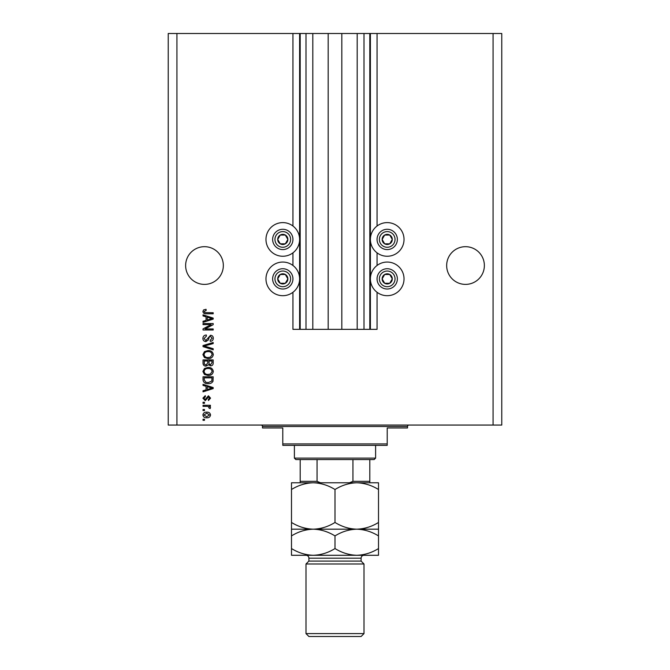 <?xml version="1.0" encoding="UTF-8"?>
<svg xmlns="http://www.w3.org/2000/svg" width="670" height="670" viewBox="0 0 670 670"><rect width="100%" height="100%" fill="white"/><g stroke="black" fill="none" stroke-linecap="round" stroke-linejoin="round"><path stroke-width="1" d="M312.815 33.5L312.815 329.347L328.183 329.347L328.183 33.5L292.941 33.5L292.941 226.016M292.941 252.841L292.941 265.462M292.941 292.288L292.941 329.347L300.194 329.347L300.194 33.5M305.997 33.5L305.997 329.347L300.194 329.347M312.815 329.347L305.997 329.347M328.183 329.347L341.817 329.347L341.817 33.5L328.183 33.5M364.003 33.5L364.003 329.347L369.807 329.347L369.807 33.5L357.185 33.5L357.185 329.347L341.817 329.347M357.185 33.5L341.817 33.5M364.003 329.347L357.185 329.347M369.807 33.5L370.384 33.5L370.384 329.347L369.807 329.347M377.059 292.288L377.059 329.347L370.384 329.347M493.07 33.5L493.07 425.056L501.771 425.056L501.771 33.5L377.059 33.5L377.059 226.016M377.059 252.841L377.059 265.462M377.059 33.5L370.384 33.5M484.368 265.538A18.852 18.852 0 0 0 465.516 246.686A18.852 18.852 0 0 0 446.664 265.538A18.852 18.852 0 0 0 465.516 284.39A18.852 18.852 0 0 0 484.368 265.538M223.336 265.538A18.852 18.852 0 0 0 204.484 246.686A18.852 18.852 0 0 0 185.632 265.538A18.852 18.852 0 0 0 204.484 284.39A18.852 18.852 0 0 0 223.336 265.538M404.027 239.433A16.825 16.825 0 0 0 387.21 222.608A16.825 16.825 0 0 0 370.384 239.433A16.825 16.825 0 0 0 387.21 256.25A16.825 16.825 0 0 0 404.027 239.433M370.384 278.879A16.825 16.825 0 0 1 387.21 262.054A16.825 16.825 0 0 1 404.027 278.879A16.825 16.825 0 0 1 387.21 295.696A16.825 16.825 0 0 1 370.384 278.879M299.616 239.433A16.825 16.825 0 0 1 282.79 256.25A16.825 16.825 0 0 1 265.973 239.433A16.825 16.825 0 0 1 282.79 222.608A16.825 16.825 0 0 1 299.616 239.433M265.973 278.879A16.825 16.825 0 0 0 282.79 295.696A16.825 16.825 0 0 0 299.616 278.879A16.825 16.825 0 0 0 282.79 262.054A16.825 16.825 0 0 0 265.973 278.879M211.109 324.598L203.027 324.598L203.027 323.543L213.186 323.543L213.186 324.665L205.087 328.945L213.186 328.945L213.186 330L203.027 330L203.027 328.878L211.109 324.598M205.858 341.608C203.94 341.415 202.951 340.352 202.901 338.409C203.035 336.273 204.174 335.142 206.327 335.017L206.461 336.072L204.082 338.501L205.824 340.553L210.531 335.276C212.315 335.427 213.244 336.415 213.311 338.224C213.219 340.151 212.206 341.189 210.28 341.34L210.145 340.285L212.13 338.258L210.506 336.332L209.476 336.667L208.278 340.042L205.858 341.608M213.186 349.824L203.027 346.625L203.027 345.536L213.186 342.496L213.186 343.584L204.216 346.022L213.186 348.727L213.186 349.824M202.901 354.589L204.492 351.599L207.968 350.569C210.991 350.452 212.775 351.792 213.311 354.597C212.784 357.353 211.05 358.685 208.094 358.609L204.451 357.579L202.901 354.589M202.901 371.465L204.492 368.475L207.968 367.445C210.991 367.319 212.775 368.668 213.311 371.473C212.784 374.228 211.05 375.56 208.094 375.485L204.451 374.455L202.901 371.465M206.059 386.305L203.027 385.418L203.027 384.32L213.186 387.562L213.186 388.592L203.027 391.833L203.027 390.736L206.059 389.848L206.059 386.305M204.484 420.316L203.027 420.316L203.027 419.261L204.484 419.261L204.484 420.316M493.07 425.056L168.229 425.056L168.229 33.5L176.93 33.5L176.93 425.056M292.941 33.5L176.93 33.5M206.796 417.804C204.601 417.946 203.295 417 202.901 414.973C203.286 412.971 204.568 412.033 206.72 412.142C208.889 412.025 210.162 412.971 210.548 414.973C210.171 416.949 208.923 417.896 206.796 417.804M204.484 410.559L203.027 410.559L203.027 409.504L204.484 409.504L204.484 410.559M206.854 406.338L203.027 406.338L203.027 405.283L210.413 405.283L210.413 406.338L209.233 406.338L210.548 407.586L210.145 408.583L209.099 408.181L208.362 406.522L206.854 406.338M204.484 403.307L203.027 403.307L203.027 402.251L204.484 402.251L204.484 403.307M205.28 400.668L202.901 398.173L205.271 395.66L205.405 396.715L203.956 398.248L205.095 399.613L208.437 395.794L210.548 398.131L208.437 400.534L208.303 399.479L209.492 398.164L208.588 396.841L205.28 400.668M208.161 383.659C205.154 383.843 203.445 382.553 203.027 379.798L203.027 376.808L213.186 376.808L212.993 381.28C211.929 383.031 210.321 383.826 208.161 383.659M206.008 366.13C204.04 366.046 203.043 365.016 203.027 363.056L203.027 359.932L213.186 359.932L213.186 363.081C213.169 364.781 212.323 365.711 210.631 365.862L208.504 364.731L206.008 366.13M206.059 316.826L203.027 315.939L203.027 314.841L213.186 318.083L213.186 319.113L203.027 322.354L203.027 321.265L206.059 320.369L206.059 316.826M202.901 311.491L203.613 309.909L206.059 309.305L206.192 310.361L204.082 311.542L204.852 312.597L213.186 312.731L213.186 313.786L206.293 313.786C204.375 313.987 203.245 313.225 202.901 311.491M209.492 414.948L206.728 413.189L203.956 414.998L206.728 416.757L209.492 414.948M210.204 387.603L207.248 386.649L207.248 389.505L212.122 388.081L210.204 387.603M211.996 377.863L204.216 377.863L204.216 379.672L205.698 382.202L208.177 382.603L211.795 381.079L211.996 377.863M212.13 371.482C211.686 369.329 210.296 368.341 207.96 368.5C205.774 368.433 204.484 369.421 204.082 371.456C204.509 373.559 205.858 374.547 208.127 374.43L210.422 373.994L212.13 371.482M211.996 360.988L208.965 360.988L209.057 363.885L210.464 364.807L211.996 362.713L211.996 360.988M207.775 360.988L204.216 360.988L204.342 364.103L206 365.075L207.775 362.931L207.775 360.988M212.13 354.606C211.686 352.453 210.296 351.465 207.96 351.624C205.774 351.557 204.484 352.546 204.082 354.581C204.509 356.683 205.858 357.671 208.127 357.554L210.422 357.118L212.13 354.606M210.204 318.124L207.248 317.17L207.248 320.026L212.122 318.602L210.204 318.124M287.187 241.971A5.075 5.075 0 0 0 280.253 235.036A5.075 5.075 0 0 0 280.253 243.83A5.075 5.075 0 0 0 287.187 241.971M286.601 241.627L287.866 239.433L285.328 235.036L280.253 235.036L277.715 239.433L280.253 243.83L285.328 243.83L286.601 241.627M274.005 234.358A10.15 10.15 0 0 1 287.866 230.639A10.15 10.15 0 0 1 291.584 244.508A10.15 10.15 0 0 1 277.715 248.218A10.15 10.15 0 0 1 274.005 234.358A10.15 10.15 0 0 0 277.715 248.218A10.15 10.15 0 0 0 291.584 244.508M287.866 239.433L285.328 235.036L280.253 235.036L277.715 239.433L280.253 243.83L285.328 243.83L287.866 239.433M391.607 241.971A5.075 5.075 0 0 0 384.672 235.036A5.075 5.075 0 0 0 384.672 243.83A5.075 5.075 0 0 0 391.607 241.971M391.012 241.627L392.285 239.433L389.747 235.036L384.672 235.036L382.135 239.433L384.672 243.83L389.747 243.83L391.012 241.627M378.416 234.358A10.15 10.15 0 0 1 392.285 230.639A10.15 10.15 0 0 1 395.995 244.508A10.15 10.15 0 0 1 382.135 248.218A10.15 10.15 0 0 1 378.416 234.358A10.15 10.15 0 0 0 382.135 248.218A10.15 10.15 0 0 0 395.995 244.508M392.285 239.433L389.747 235.036L384.672 235.036L382.135 239.433L384.672 243.83L389.747 243.83L392.285 239.433M391.607 281.417A5.075 5.075 0 0 0 384.672 274.482A5.075 5.075 0 0 0 384.672 283.276A5.075 5.075 0 0 0 391.607 281.417M391.012 281.073L392.285 278.879L389.747 274.482L384.672 274.482L382.135 278.879L384.672 283.276L389.747 283.276L391.012 281.073M378.416 273.804A10.15 10.15 0 0 1 392.285 270.085A10.15 10.15 0 0 1 395.995 283.954A10.15 10.15 0 0 1 382.135 287.665A10.15 10.15 0 0 1 378.416 273.804A10.15 10.15 0 0 0 382.135 287.665A10.15 10.15 0 0 0 395.995 283.954M389.747 283.276L392.285 278.879L389.747 274.482L384.672 274.482L382.135 278.879L384.672 283.276M287.187 281.417A5.075 5.075 0 0 0 280.253 274.482A5.075 5.075 0 0 0 280.253 283.276A5.075 5.075 0 0 0 287.187 281.417M286.601 281.073L287.866 278.879L285.328 274.482L280.253 274.482L277.715 278.879L280.253 283.276L285.328 283.276L286.601 281.073M274.005 273.804A10.15 10.15 0 0 1 287.866 270.085A10.15 10.15 0 0 1 291.584 283.954A10.15 10.15 0 0 1 277.715 287.665A10.15 10.15 0 0 1 274.005 273.804A10.15 10.15 0 0 0 277.715 287.665A10.15 10.15 0 0 0 291.584 283.954M285.328 283.276L287.866 278.879L285.328 274.482L280.253 274.482L277.715 278.879L280.253 283.276M261.04 425.056A1.449 1.449 0 0 1 262.489 426.505L262.489 427.963L282.79 427.963L282.79 443.909L387.21 443.909L387.21 427.963L407.511 427.963L407.511 426.505L262.489 426.505M408.96 425.056A1.449 1.449 0 0 0 407.511 426.505M387.21 443.909L387.21 445.357L282.79 445.357L282.79 443.909M291.492 489.51L291.492 482.777L313.25 482.777C320.888 483.036 328.141 485.281 335 489.51C341.775 485.298 349.02 483.053 356.75 482.777C364.396 483.036 371.649 485.281 378.508 489.51L378.508 482.777L313.25 482.777C305.52 483.053 298.267 485.298 291.492 489.51L291.492 535.916C298.267 531.704 305.52 529.468 313.25 529.183C305.604 528.923 298.351 526.687 291.492 522.458M375.602 458.121L374.153 459.57L295.847 459.57L294.398 458.121L375.602 458.121L375.602 445.357M294.398 458.121L294.398 445.357M369.807 459.57L369.807 482.266M349.505 482.777L352.939 481.328L369.807 481.328M352.939 459.57L352.939 481.328M317.061 459.57L317.061 481.328L320.495 482.777M300.194 459.57L300.194 482.777L300.194 481.328L317.061 481.328M361.105 561.091L308.895 561.091L305.997 563.989L364.003 563.989L361.105 561.091L361.105 558.185A2.898 2.898 0 0 1 364.003 555.288L291.492 555.288L291.492 535.916M364.003 633.602L361.105 636.5L308.895 636.5L305.997 633.602L364.003 633.602L364.003 563.989M308.895 561.091L308.895 558.185A2.898 2.898 0 0 0 305.997 555.288M305.997 633.602L305.997 563.989M378.508 529.183L356.75 529.183C364.396 529.442 371.649 531.687 378.508 535.916L378.508 522.458C371.733 526.662 364.48 528.906 356.75 529.183C349.112 528.923 341.859 526.687 335 522.458L335 489.51M378.508 522.458L378.508 489.51M335 522.458C328.225 526.662 320.98 528.906 313.25 529.183L291.492 529.183M356.75 529.183L313.25 529.183C320.888 529.442 328.141 531.687 335 535.916C341.775 531.704 349.02 529.468 356.75 529.183M356.75 555.288C364.48 555.011 371.733 552.767 378.508 548.554L378.508 555.288L356.75 555.288C349.112 555.028 341.859 552.784 335 548.554C328.225 552.767 320.98 555.011 313.25 555.288C305.604 555.028 298.351 552.784 291.492 548.554M335 548.554L335 535.916M378.508 548.554L378.508 535.916M299.616 33.5L299.616 329.347M289.574 243.344A7.831 7.831 0 0 0 286.71 232.649A7.831 7.831 0 0 0 276.007 235.513A7.831 7.831 0 0 0 278.879 246.217A7.831 7.831 0 0 0 289.574 243.344M393.993 243.344A7.831 7.831 0 0 0 391.121 232.649A7.831 7.831 0 0 0 380.426 235.513A7.831 7.831 0 0 0 383.29 246.217A7.831 7.831 0 0 0 393.993 243.344M393.993 282.79A7.831 7.831 0 0 0 391.121 272.095A7.831 7.831 0 0 0 380.426 274.96A7.831 7.831 0 0 0 383.29 285.654A7.831 7.831 0 0 0 393.993 282.79M289.574 282.79A7.831 7.831 0 0 0 286.71 272.095A7.831 7.831 0 0 0 276.007 274.96A7.831 7.831 0 0 0 278.879 285.654A7.831 7.831 0 0 0 289.574 282.79M361.105 558.185L308.895 558.185"/></g></svg>

